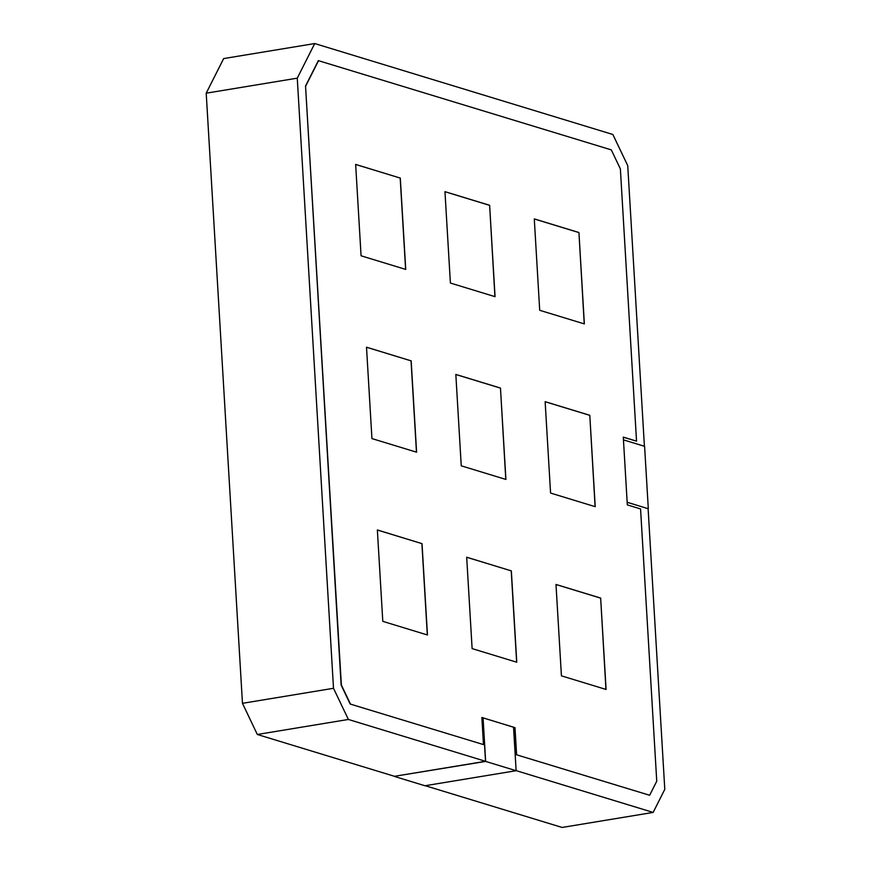 <?xml version="1.0" encoding="UTF-8"?>
<svg xmlns="http://www.w3.org/2000/svg" width="871" height="871" viewBox="0 0 871 871"><rect width="100%" height="100%" fill="white"/><g stroke="black" fill="none" stroke-linecap="round" stroke-linejoin="round"><path stroke-width="1.31" d="M516.122 770.628L653.152 812.425L562.1 827.45L425.244 785.707M481.87 717.584L482.948 717.911L485.517 761.298L394.476 776.311L257.326 734.482L242.465 703.322L206.209 93.186L223.673 58.575L314.725 43.55L612.868 134.493L627.741 165.653L644.409 446.268M485.517 761.298L348.378 719.457L257.326 734.482M513.552 727.241L514.75 727.612L516.361 754.732L649.646 795.267L516.361 754.732M653.152 812.425L664.791 789.355L648.111 508.686L627.164 502.295M350.186 704.04L483.47 744.585L350.186 704.04L341.127 685.031L305.536 86.011L318.34 60.632L611.3 149.877L620.37 168.887L636.538 441.14L623.298 437.22M314.725 43.55L297.261 78.161L206.209 93.186M242.465 703.322L333.506 688.297L297.261 78.161M333.506 688.297L348.378 719.457M648.122 508.718L627.164 502.24M648.307 508.697L644.594 446.322L623.451 439.877M394.476 776.453L424.961 785.751L516.133 770.704L513.542 727.187L483.067 717.889L485.648 761.417L394.476 776.311M516.133 770.704L485.648 761.417M578.932 232.524L584.365 323.914L539.704 310.294L534.282 218.904L578.932 232.524L584.245 323.87M534.282 218.959L578.812 232.546M589.798 415.293L595.22 506.682L550.57 493.062L545.137 401.673L589.798 415.293L595.1 506.65M545.137 401.727L589.678 415.315M600.652 598.072L606.085 689.462L561.425 675.842L555.992 584.452L600.652 598.072L605.955 689.429M556.003 584.517L600.533 598.094M466.682 557.266L511.223 570.853L516.645 662.178M511.342 570.832L516.764 662.221L472.115 648.601L466.682 557.211L511.223 570.853M377.372 530.025L421.902 543.613L427.323 634.937M422.021 543.591L427.454 634.981L382.794 621.35L377.361 529.96L421.902 543.613M366.506 347.246L411.047 360.834L416.469 452.158M411.166 360.812L416.599 452.201L371.939 438.581L366.506 347.191L411.047 360.834M500.477 388.052L505.909 479.442L461.249 465.822L455.827 374.432L500.477 388.052L505.79 479.409M455.827 374.497L500.357 388.074M489.622 205.284L495.055 296.673L450.394 283.042L444.961 191.664L489.622 205.284L494.924 296.63M444.972 191.718L489.502 205.306M355.651 164.467L400.181 178.054L405.614 269.389M400.301 178.032L405.734 269.422L361.073 255.802L355.651 164.412L400.181 178.054M483.47 744.585L481.859 717.464L514.75 727.612M350.436 703.997L341.367 684.987L305.536 86.011M305.775 85.968L318.579 60.589M514.99 727.568L516.601 754.689M636.538 441.14L623.288 437.1L627.316 504.897L640.566 508.936L656.745 781.2L649.646 795.267"/></g></svg>
